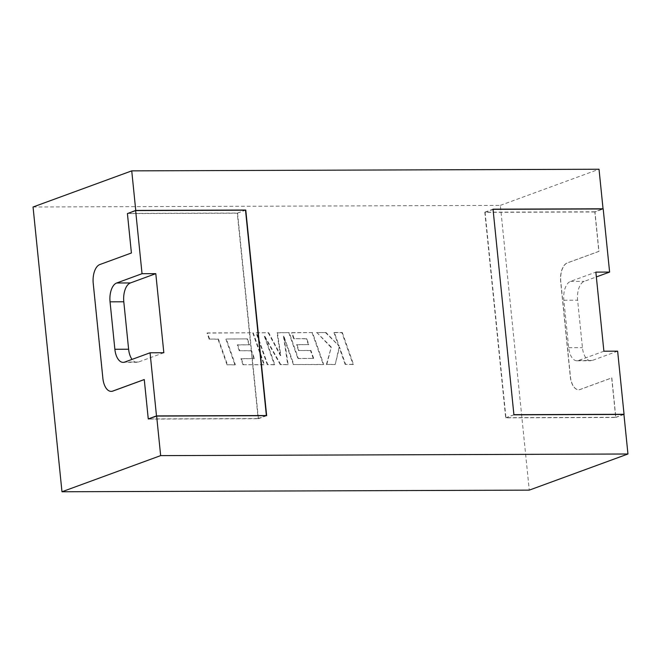 <?xml version="1.0" encoding="UTF-8"?>
<svg xmlns="http://www.w3.org/2000/svg" width="661" height="661" viewBox="0 0 661 661"><rect width="100%" height="100%" fill="white"/><g stroke="black" fill="none" stroke-linecap="round" stroke-linejoin="round"><path stroke-width="0.5" stroke-dasharray="3.31 2.48" d="M265.929 415.695L258.145 418.545L237.282 213.206L127.548 213.586L131.547 252.989L99.985 264.54A16.104 8.378 -90.2 0 0 93.366 283.371L103.009 378.282A16.104 8.378 -90.2 0 0 111.213 391.37M148.403 418.925L144.404 379.53M258.145 418.545L148.857 418.925M127.846 213.429L237.547 213.049L258.434 418.702L148.419 419.082M594.817 211.801L484.802 212.189L505.69 417.843L615.705 417.463L611.689 377.902L580.127 389.461A16.104 8.378 -90.2 0 1 578.573 389.742A16.104 8.378 -90.2 0 1 570.294 376.654L560.66 281.751A16.104 8.378 -90.2 0 1 567.27 262.913L598.841 251.362L594.817 211.801L602.609 208.95M615.705 417.463L623.934 414.447M33.05 207L500.344 205.381L529.263 490.132M500.344 205.381L599.023 169.241M505.69 417.843L513.919 414.827M484.802 212.189L493.032 209.173M594.974 211.966L485.091 212.346L505.954 417.686L615.829 417.298L611.83 377.902L580.267 389.461A16.104 8.378 89.8 0 1 578.714 389.742A16.104 8.378 89.8 0 1 570.435 376.654L560.792 281.743A16.104 8.378 89.8 0 1 567.411 262.913L598.973 251.362L594.974 211.966L603.196 208.95M237.547 213.049L245.33 210.198M258.434 418.702L266.656 415.695M485.091 212.346L493.056 209.43M513.911 414.769L505.954 417.686M623.62 414.447L615.829 417.298M617.638 351.165L592.264 360.452A16.104 8.378 89.8 0 1 590.711 360.741A16.104 8.378 89.8 0 1 582.432 347.645L577.615 300.201A16.104 8.378 89.8 0 1 584.225 281.371L596.346 276.934M603.89 351.214L578.507 360.501A16.104 8.378 89.8 0 1 576.962 360.79A16.104 8.378 89.8 0 1 568.683 347.694L563.858 300.251A16.104 8.378 89.8 0 1 570.476 281.421L595.858 272.125M237.282 213.206L245.512 210.198M163.829 352.743L138.446 362.038A16.104 8.378 89.8 0 1 136.893 362.319A16.104 8.378 89.8 0 1 132.051 359.386M247.445 338.862L226.318 339.019L235.366 364.732L227.467 364.765L218.427 339.052L209.62 339.076L207.455 332.929L253.18 332.764L264.392 364.632L243.446 364.707L241.331 358.642L254.386 358.601L251.61 350.677L239.712 350.718L237.654 344.827L249.552 344.786L247.445 338.862L226.318 339.019M225.913 339.167L234.952 364.889L235.366 364.732M234.952 364.889L227.467 364.765M227.062 364.913L218.014 339.2L218.427 339.052M218.014 339.2L209.62 339.076M209.207 339.233L207.042 333.078L207.455 332.929M207.042 333.078L253.18 332.764M252.766 332.921L263.979 364.781L264.392 364.632M263.979 364.781L243.446 364.707M243.033 364.855L240.918 358.791L241.331 358.642M240.918 358.791L254.386 358.601M253.973 358.749L251.197 350.826L251.61 350.677M251.197 350.826L239.712 350.718M239.307 350.867L237.241 344.976L237.654 344.827M237.241 344.976L249.552 344.786M249.139 344.935L247.032 339.01M256.518 332.756L268.68 332.714L280.818 355.461L277.438 332.681L289.245 332.64L298.318 358.444L313.694 358.394L310.918 350.47L299.02 350.512L296.963 344.621L308.861 344.579L306.754 338.655L294.128 338.696L292.013 332.632L312.496 332.557L323.708 364.426L293.839 364.533L283.866 336.16L288.138 364.55L280.743 364.575L264.755 336.094L274.778 364.599L267.73 364.624L256.518 332.756L256.104 332.904L268.68 332.714M268.267 332.863L280.404 355.618L280.818 355.461M280.404 355.618L277.025 332.83L277.438 332.681M277.025 332.83L289.245 332.64M288.832 332.789L297.913 358.593L298.318 358.444M297.913 358.593L313.694 358.394M313.281 358.543L310.513 350.619L310.918 350.47M310.513 350.619L299.02 350.512M298.615 350.661L296.549 344.769L296.963 344.621M296.549 344.769L308.861 344.579M308.447 344.728L306.349 338.804L306.754 338.655M306.349 338.804L294.128 338.696M293.715 338.845L291.6 332.78L292.013 332.632M291.6 332.78L312.496 332.557M312.083 332.714L323.303 364.575L323.708 364.426M323.303 364.575L293.839 364.533M293.426 364.682L283.462 336.309L283.866 336.16M283.462 336.309L287.725 364.698L288.138 364.55M287.725 364.698L280.743 364.575M280.338 364.723L264.342 336.242L264.755 336.094M264.342 336.242L274.365 364.748L274.778 364.599M274.365 364.748L267.73 364.624M267.317 364.773L256.104 332.904M342.274 332.458L353.478 364.327L345.596 364.351L339.523 347.05L335.243 364.385L326.807 364.418L331.285 347.075L316.859 332.549L325.989 332.516L339.151 346.075L334.383 332.483L342.274 332.458L341.861 332.607L353.073 364.475L353.478 364.327M353.073 364.475L345.596 364.351M345.191 364.5L339.11 347.199L339.523 347.05M339.11 347.199L335.243 364.385M334.83 364.541L326.807 364.418M326.394 364.566L331.285 347.075M330.872 347.223L316.859 332.549M316.454 332.698L325.989 332.516M325.576 332.665L339.151 346.075M338.738 346.224L333.97 332.632L334.383 332.483M333.97 332.632L341.861 332.607M570.476 281.421L584.225 281.371M563.858 300.251L577.615 300.201M568.683 347.694L582.432 347.645M578.507 360.501L592.264 360.452M138.446 362.038L124.698 362.079M234.333 339.093L234.746 338.944M576.962 360.79L590.711 360.741M136.893 362.319L123.144 362.368"/><path stroke-width="0.99" d="M132.051 359.386A16.104 8.378 89.8 0 1 128.614 349.223L123.797 301.78A16.104 8.378 89.8 0 1 130.415 282.949L155.798 273.654L142.041 273.704L135.629 210.578L245.512 210.198L266.366 415.538L156.492 415.918L148.262 418.925L144.263 379.53L112.701 391.089A16.104 8.378 89.8 0 1 111.147 391.37A16.104 8.378 89.8 0 1 102.868 378.282L93.226 283.371A16.104 8.378 89.8 0 1 99.844 264.54L131.407 252.989L127.408 213.586L135.629 210.578M155.798 273.654L163.829 352.743L150.072 352.792L156.492 415.918M150.072 352.792L124.698 362.079A16.104 8.378 89.8 0 1 123.144 362.368A16.104 8.378 89.8 0 1 114.865 349.272L110.048 301.829A16.104 8.378 89.8 0 1 116.666 282.999L142.041 273.704M111.213 391.37A16.104 8.378 -90.2 0 0 111.288 391.37A16.104 8.378 -90.2 0 0 112.833 391.089L144.263 379.579M127.54 213.544L135.753 210.421L131.737 170.869L599.023 169.241L603.047 208.793L493.032 209.173L513.919 414.827L623.934 414.447L627.95 454L160.656 455.619L156.64 416.075L148.262 418.925M627.95 454L529.263 490.132L61.977 491.759L33.05 207L131.737 170.869M61.977 491.759L160.656 455.619M148.857 418.925L148.403 418.925M135.753 210.421L245.768 210.033L266.656 415.695L156.64 416.075M602.609 208.95L603.047 208.793M245.33 210.198L245.768 210.033M493.056 209.43L513.911 414.769M514.175 414.67L624.05 414.29L617.638 351.165L603.89 351.214L595.858 272.125L609.607 272.076L603.196 208.95L493.321 209.33M624.05 414.29L623.62 414.447M596.346 276.934L609.607 272.076M266.366 415.538L265.929 415.695M130.415 282.949L116.666 282.999M128.614 349.223L114.865 349.272M123.797 301.78L110.048 301.829"/></g></svg>
